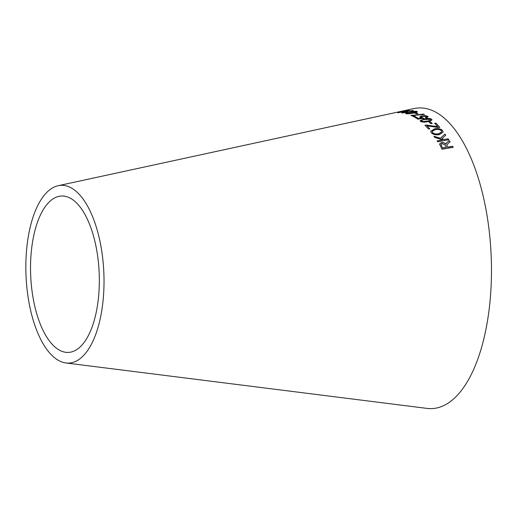 <?xml version="1.0" encoding="UTF-8"?>
<svg xmlns="http://www.w3.org/2000/svg" width="517" height="517" viewBox="0 0 517 517"><rect width="100%" height="100%" fill="white"/><g stroke="black" fill="none" stroke-linecap="round" stroke-linejoin="round"><path stroke-width="0.78" d="M402.058 111.149L413.82 108.596A150.466 65.859 87.5 0 1 491.15 255.372A150.466 65.859 87.5 0 1 427.068 408.404L65.95 362.973A88.963 38.937 87.5 0 1 60.366 361.364A88.963 38.937 87.5 0 1 25.85 269.583A88.963 38.937 87.5 0 1 58.111 185.719A88.963 38.937 87.5 0 1 103.833 272.498A88.963 38.937 87.5 0 1 65.95 362.973M58.111 185.719L402.646 111.019M400.849 111.413L394.148 112.861M399.195 112.57L404.475 111.019L407.79 110.502L406.782 110.955L407.629 110.935C409.29 110.522 409.703 110.295 408.863 110.263L399.273 112.079C397.676 112.435 397.289 112.609 398.109 112.609L402.045 111.969L399.034 112.551M397.702 112.532L398.109 112.609M402.136 111.543L403.745 111.071M409.277 110.38L407.965 110.528M407.79 110.502L408.049 110.748L407.59 110.935M407.59 111.846L407.558 111.659C407.021 111.569 407.364 111.381 408.598 111.097L411.913 110.741L410.866 111.342L411.7 111.42C413.38 110.987 413.813 110.683 412.999 110.509L403.35 112.099C401.741 112.467 401.334 112.719 402.136 112.855L406.504 112.512L402.969 112.519L403.221 112.809L403.99 112.163L407.506 111.821M401.748 112.654L402.136 112.855M406.233 111.672L407.881 111.045M413.387 110.748L410.828 110.761M413.348 113.036L417.141 111.93L417.006 111.349C415.041 111.161 412.644 111.413 409.807 112.105C406.659 112.7 405.431 113.229 406.129 113.695C408.107 113.94 410.511 113.721 413.348 113.036M405.722 113.417L406.129 113.695M417.141 111.93L417.032 111.53C415.067 111.342 412.669 111.601 409.832 112.292L409.807 112.105M415.914 112.764L414.582 113.042L416.573 113.811L417.898 113.533L415.914 112.764L414.602 113.229M412.023 115.136L410.996 115.356L414.447 117.049L415.713 116.784L413.102 115.459L424.315 114.406L423.636 114.063L411.009 115.537M423.882 118.542L421.458 117.495C420.87 117.036 421.329 116.629 422.835 116.293L426.57 116.454L425.497 117.54L426.273 117.979L428.044 116.92L427.662 116.228L425.006 115.64L422.046 115.911C420.05 116.344 419.403 116.913 420.114 117.624L421.762 118.135L418.563 118.535L416.521 117.223L415.248 117.475L417.788 119.143L423.869 118.361L421.232 117.165M419.875 117.029L420.114 117.624M426.57 116.454L426.751 116.9M427.701 121.624L431.617 120.299L431.96 119.724L431.579 119.123C429.666 118.27 427.262 118.212 424.354 118.955L420.108 120.726L420.47 121.366C422.383 122.27 424.793 122.355 427.701 121.624M430.267 121.663L428.923 121.934L430.868 123.686L432.212 123.414L430.267 121.663L428.923 122.109M426.292 125.024L424.993 125.269L428.457 129.024L429.756 128.778L427.061 125.818L438.41 127.537L439.767 127.285L435.941 123.124L434.635 123.363L437.725 126.684L426.292 125.024L424.993 125.444M442.63 130.575C440.743 128.798 438.08 128.216 434.642 128.83L430.706 131.279L431.217 132.701C433.162 134.588 435.876 135.228 439.366 134.614L443.134 132.055L442.623 130.736C440.736 128.959 438.073 128.384 434.635 128.992L434.642 128.83M444.891 134.084L440.413 138.252L433.95 136.268L434.803 137.457L442.63 139.842L437.156 140.87L437.776 141.813L448.808 139.739L448.187 138.802L444.362 139.519L441.828 138.705L445.725 135.234L444.891 134.084L440.413 138.252M448.31 143.209L450.048 141.826L449.312 140.598L447.043 142.395L445.835 144.165C444.975 142.983 443.547 142.453 441.557 142.576L439.515 144.004L442.016 149.232L453.176 147.332L452.595 146.285L447.644 147.125L446.701 145.348L448.31 143.209M445.848 144.101L445.816 144.314C444.956 143.131 443.528 142.602 441.537 142.724L441.557 142.576M60.916 350.901A78.28 34.264 87.5 0 1 30.542 270.139A78.28 34.264 87.5 0 1 58.932 196.344A78.28 34.264 87.5 0 1 99.161 272.705A78.28 34.264 87.5 0 1 65.827 352.316A78.28 34.264 87.5 0 1 60.916 350.901M453.151 147.468L452.575 146.421L447.619 147.267L446.701 145.348M450.029 141.975L449.312 140.598M449.292 140.747L447.043 142.395M447.024 142.543L446.042 143.468M446.016 143.616L445.816 144.314M441.537 142.724L439.508 144.075M442.649 148.114L440.975 144.553L442.158 143.59L445.124 145.128L446.365 147.345L442.649 148.114L440.969 144.631M446.365 147.345L442.675 147.972M445.706 135.389L444.878 134.246M440.4 138.401L433.937 136.43M437.136 141.018L442.63 139.842M448.788 139.894L448.187 138.802M448.168 138.95L444.362 139.519M444.349 139.668L441.828 138.705M443.127 132.139L442.623 130.736M434.635 128.992L430.706 131.357M441.628 132.048L438.72 133.89C436.012 134.446 433.925 134.026 432.458 132.623L432.218 131.454M432.471 132.462L432.218 131.376L435.295 129.612C437.944 129.101 439.98 129.502 441.389 130.814L441.641 131.971L438.733 133.735C436.025 134.291 433.937 133.864 432.471 132.462L432.458 132.623M437.725 126.684L426.292 125.198M429.75 128.946L427.061 125.818M439.76 127.447L435.941 123.124M435.941 123.292L434.635 123.537M432.212 123.582L430.267 121.838M431.947 119.815L431.579 119.123M431.585 119.298C429.672 118.445 427.268 118.393 424.36 119.136L424.354 118.955M424.36 119.136L420.121 120.823M430.487 119.517C430.603 120.358 429.459 120.933 427.055 121.249L423.055 121.721L421.588 121.321L421.458 120.868M430.596 119.802L430.48 119.343C430.596 120.183 429.453 120.758 427.055 121.075L423.055 121.547L421.452 120.952M421.588 121.321L421.581 121.146C421.445 120.332 422.583 119.763 425 119.446L430.48 119.343M418.563 118.535L421.762 118.135M418.57 118.716L416.521 117.223M416.534 117.398L415.254 117.656M421.471 117.676L421.226 117.256M426.577 116.629L425.504 117.714M428.037 117.004L427.662 116.228M427.675 116.409L425.006 115.64M425.013 115.814L422.046 115.911M422.059 116.086L419.888 117.126M424.328 114.587L423.649 114.244L412.036 115.317M415.726 116.965L413.102 115.459M417.917 113.721L415.933 112.952M417.161 112.118L417.032 111.53M409.832 112.292C406.685 112.887 405.457 113.417 406.155 113.882M415.959 111.762C416.14 112.163 415.048 112.583 412.682 113.01L408.74 113.688L407.222 113.462C407.028 113.081 408.113 112.68 410.492 112.254L415.933 111.582L416.107 111.943M408.74 113.688L407.241 113.65M415.933 111.582C416.12 111.982 415.028 112.396 412.663 112.822L408.714 113.501M403.919 112.183L403.383 112.279C401.767 112.654 401.366 112.906 402.168 113.042M406.53 112.7L406.084 112.351M406.11 112.538L403.221 112.809M411.939 110.929L410.892 111.53M408.424 111.142L407.913 111.233M399.273 112.079L399.305 112.267C397.709 112.622 397.321 112.796 398.142 112.796M395.175 112.635L399.66 111.666"/></g></svg>
